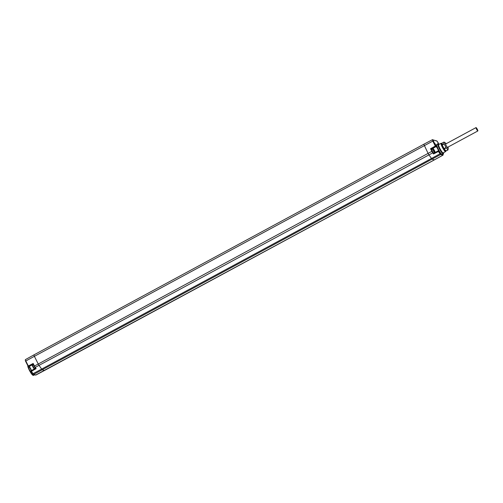 <?xml version="1.0" encoding="UTF-8"?>
<svg xmlns="http://www.w3.org/2000/svg" width="503" height="503" viewBox="0 0 503 503"><rect width="100%" height="100%" fill="white"/><g stroke="black" fill="none" stroke-linecap="round" stroke-linejoin="round"><path stroke-width="0.75" d="M28.08 366.184L25.546 361.179L25.383 359.601L25.546 361.179L28.313 366.385A0.396 0.384 -73.1 0 1 28.086 366.19L28.602 366.36L33.091 364.027L33.179 363.468L33.097 364.021L34.217 366.234L34.481 366.046L33.179 363.468L28.338 365.983L25.81 360.978L34.374 356.331L38.247 364.002L428.078 153.39L423.803 144.273M31.054 371.359L33.053 373.672L31.406 371.327L36.128 368.636L35.367 367.548A2.333 0.384 -118.4 0 1 34.481 366.046L38.247 364.002A2.37 0.39 61.6 0 0 39.146 365.524L41.648 369.083L431.48 158.47L428.977 154.911A2.37 0.39 -118.4 0 1 428.078 153.39L431.863 151.353A2.333 0.384 61.6 0 0 432.75 152.849L34.984 367.542L35.568 368.378M33.94 354.885L34.374 356.331L432.806 141.091L435.315 146.065L436.088 146.587A2.465 0.409 61.6 0 1 437.535 148.555A2.465 0.409 61.6 0 1 438.402 150.856M28.803 366.536L30.696 369.284L31.199 370.963M36.015 374.98A2.289 0.377 -118.4 0 1 35.971 375.037A2.289 0.377 -118.4 0 1 35.902 375.037A0.396 0.384 -73.1 0 1 35.619 375.062L34.732 374.798L33.594 375.401A5.803 0.962 -118.4 0 1 33.412 375.401A5.803 0.962 -118.4 0 1 29.551 369.9A5.803 0.962 -118.4 0 1 28.017 366.071M34.738 374.672L33.839 374.402M33.261 364.361L29.105 366.511A0.396 0.384 -73.1 0 1 28.822 366.542L28.313 366.385A0.396 0.384 -73.1 0 0 28.602 366.36L29.105 366.511A2.421 0.402 -118.4 0 1 30.45 368.297A2.421 0.402 -118.4 0 1 31.387 370.617M35.499 368.278L31.148 370.755L31.406 371.327L31.004 371.283A0.396 0.384 106.9 0 1 31.142 370.768M433.636 153.308L433.542 153.975L438.421 151.478L438.176 150.9L433.636 153.308L433.026 152.44L432.75 152.849L433.542 153.975M431.8 149.165A2.37 0.39 61.6 0 0 431.662 149.083L436.088 146.587A0.396 0.384 106.9 0 0 436.252 146.059A2.861 0.472 -118.4 0 1 437.654 147.851L438.654 149.869A5.816 0.962 61.6 0 0 441.515 154.151L442.414 154.421M437.931 142.362L438.874 144.216L437.063 141.129L432.945 139.878L435.743 145.908A0.396 0.384 106.9 0 1 435.579 146.436L431.146 148.926L432.291 151.196L431.863 151.353L430.543 148.737L431.662 149.083M431.737 149.234A2.201 0.365 61.6 0 0 431.668 149.234A2.201 0.365 61.6 0 0 432.31 151.183A2.201 0.365 61.6 0 0 433.693 153.107A2.201 0.365 61.6 0 0 433.762 153.107A2.201 0.365 61.6 0 0 433.8 153.05M438.654 149.869A2.861 0.472 -118.4 0 1 438.792 151.095L438.698 151.063A0.396 0.384 -73.1 0 0 438.471 150.875L438.471 150.875A0.396 0.384 -73.1 0 0 438.188 150.9L438.566 150.9A0.396 0.384 -73.1 0 0 438.515 150.887M439.031 144.367A5.407 0.893 61.6 0 0 438.509 143.984L437.994 143.82A5.803 0.962 61.6 0 0 437.811 143.82A5.803 0.962 61.6 0 0 439.282 148.536A5.803 0.962 61.6 0 0 443.325 154.031A5.803 0.962 61.6 0 0 443.432 153.88L443.577 153.358A5.407 0.893 61.6 0 0 443.539 152.711M437.811 143.82L436.774 144.367A5.816 0.962 61.6 0 0 437.654 147.851M438.509 143.984A5.407 0.893 61.6 0 0 439.71 148.379A5.407 0.893 61.6 0 0 443.577 153.358M442.011 143.632A4.326 0.717 61.6 0 0 441.735 143.456L441.219 143.286A4.722 0.78 61.6 0 0 441.068 143.292L438.654 144.568A4.747 0.786 61.6 0 0 439.861 148.423A4.747 0.786 61.6 0 0 443.168 152.918L445.557 151.598A4.722 0.78 61.6 0 0 445.639 151.478L445.79 150.95A4.326 0.717 61.6 0 0 445.803 150.825M434.988 143.531L436.22 145.971L434.988 143.531M441.904 143.713A4.055 0.673 61.6 0 0 441.854 143.688A4.055 0.673 61.6 0 0 441.659 143.795A4.055 0.673 61.6 0 0 443.068 147.58A4.055 0.673 61.6 0 0 445.457 150.831L445.457 150.831A4.055 0.673 61.6 0 0 445.664 150.667M441.647 143.871A3.955 0.654 -118.4 0 1 441.691 143.827L442.118 143.594M445.017 150.579L445.35 150.781M445.878 150.554L445.451 150.787A3.955 0.654 -118.4 0 1 445.388 150.799M441.735 143.456A4.326 0.717 61.6 0 0 442.697 146.97A4.326 0.717 61.6 0 0 445.79 150.95M441.068 143.292A4.722 0.78 61.6 0 0 442.269 147.127A4.722 0.78 61.6 0 0 445.557 151.598M447.966 147.102A2.867 0.472 -118.4 0 1 448.022 148.115A2.867 0.472 -118.4 0 1 446.331 145.813A2.867 0.472 -118.4 0 1 445.331 143.141A2.867 0.472 -118.4 0 1 445.469 143.066A2.867 0.472 -118.4 0 1 446.148 143.745A2.968 0.49 61.6 0 0 445.52 143.028A2.968 0.49 61.6 0 0 446.086 145.392A2.968 0.49 61.6 0 0 448.217 148.02A2.968 0.49 61.6 0 0 447.984 147.09M445.52 143.028L444.074 142.091A4.452 0.736 61.6 0 0 443.979 142.066L444.099 143.619A4.452 0.736 61.6 0 0 444.218 143.933L446.029 147.524A4.452 0.736 61.6 0 0 446.243 147.857L447.934 149.894A4.452 0.736 61.6 0 0 448.028 149.919L448.217 148.02M443.979 142.066L441.974 143.148L442.099 144.701A4.452 0.736 61.6 0 0 442.219 145.015L444.218 143.933M442.219 145.015L444.03 148.605L446.029 147.524M444.03 148.605A4.452 0.736 61.6 0 0 444.237 148.938L446.243 147.857M444.237 148.938L445.928 150.975L447.934 149.894M445.928 150.975A4.452 0.736 61.6 0 0 446.023 151.001L448.028 149.919M442.099 144.701L444.099 143.619M434.347 150.969L433.617 149.448L434.347 150.969M33.412 375.401L32.89 375.238A5.407 0.893 -118.4 0 1 29.293 370.114A5.407 0.893 -118.4 0 1 27.828 365.863L27.973 365.341M476.517 129.145A1.911 0.314 -118.4 0 1 476.033 127.599A1.911 0.314 -118.4 0 1 477.366 129.403A1.911 0.314 -118.4 0 1 477.85 130.956A1.911 0.314 -118.4 0 1 476.517 129.145M34.965 367.504A1.937 0.321 -118.4 0 1 34.223 366.253L34.965 367.504M35.015 367.58L35.543 368.334M423.74 144.286L33.908 354.898L423.74 144.286M33.921 354.885L25.433 359.601M25.546 361.167L25.269 360.129M30.01 368.165A2.817 0.465 61.6 0 0 28.872 366.549M31.18 370.736A2.817 0.465 61.6 0 0 30.947 370.063M34.305 374.666L33.424 374.395A0.396 0.384 -73.1 0 1 33.192 374.207L32.708 373.704M35.543 368.246L31.148 370.755L31.023 371.321L33.424 374.395A0.396 0.384 -73.1 0 0 33.707 374.37A2.289 0.377 -118.4 0 1 33.053 373.672L41.648 369.083A2.37 0.39 61.6 0 0 42.327 369.806L44.522 370.478L434.353 159.866L432.159 159.193A2.37 0.39 -118.4 0 1 431.48 158.47L440.043 153.786A2.289 0.377 61.6 0 0 440.703 154.484L33.707 374.37L35.902 375.037L44.522 370.478A2.37 0.39 61.6 0 0 44.597 370.472L44.597 370.472A2.37 0.39 61.6 0 0 44.641 370.415M430.543 148.737L435.315 146.065L436.252 146.059M432.945 139.878A0.396 0.384 -73.1 0 0 432.423 139.715L432.806 141.091L433.234 140.934M440.32 153.371L438.698 151.063L438.421 151.478L440.043 153.786L440.32 153.371L441.515 154.151M432.291 151.196A1.937 0.321 61.6 0 0 433.026 152.44M437.063 141.129A0.396 0.384 -73.1 0 0 436.837 140.941L437.937 142.38M434.466 159.803A2.37 0.39 -118.4 0 1 434.429 159.86A2.37 0.39 -118.4 0 1 434.422 159.86A2.37 0.39 -118.4 0 1 434.353 159.866L442.898 155.15A2.289 0.377 61.6 0 0 442.967 155.15A2.289 0.377 61.6 0 0 443.011 155.05M442.552 154.465L443.061 154.616A0.396 0.384 106.9 0 1 442.898 155.15L440.703 154.484A0.396 0.384 106.9 0 0 440.867 153.949M443.061 154.616L443.093 154.163M432.699 148.718A2.201 0.365 61.6 0 0 432.63 148.718A2.201 0.365 61.6 0 0 433.272 150.667A2.201 0.365 61.6 0 0 434.655 152.591A2.201 0.365 61.6 0 0 434.724 152.591A2.201 0.365 61.6 0 0 434.768 152.51M434.869 151.912L433.353 148.926L434.869 151.912M34.776 368.63A2.201 0.365 -118.4 0 1 34.738 368.686A2.201 0.365 -118.4 0 1 34.676 368.686A2.201 0.365 -118.4 0 1 33.286 366.762A2.201 0.365 -118.4 0 1 32.651 364.813A2.201 0.365 -118.4 0 1 32.714 364.813M34.015 368.485L32.5 365.492M34.217 366.247L33.085 364.009M423.752 144.273L432.373 139.715L436.837 140.941M35.619 375.062L434.422 159.86L442.967 155.15L443.112 154.157M443.325 154.031L442.2 154.654M438.176 150.9L433.636 153.226M431.668 149.234L433.064 148.681C433.146 148.077 436.164 152.931 434.724 152.591L433.762 153.107M33.607 364.298L32.651 364.813C31.419 364.486 33.519 368.441 34.305 368.73L35.7 368.171M476.033 127.599L445.526 144.078M477.85 130.956L447.343 147.436"/></g></svg>
